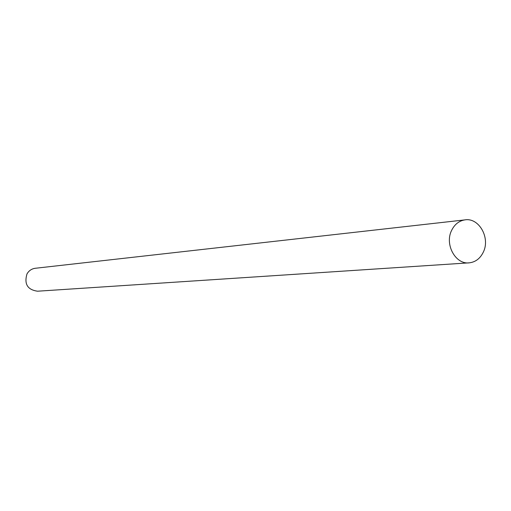 <?xml version="1.0" encoding="UTF-8"?>
<svg xmlns="http://www.w3.org/2000/svg" width="511" height="511" viewBox="0 0 511 511"><rect width="100%" height="100%" fill="white"/><g stroke="black" fill="none" stroke-linecap="round" stroke-linejoin="round"><path stroke-width="0.77" d="M451.667 230.301C454.637 224.342 459.012 220.873 464.786 219.902C478.877 217.252 490.592 237.896 483.272 252.223C480.18 258.502 475.556 262.041 469.411 262.826C455.601 264.845 444.359 244.392 451.667 230.301M468.606 262.878L37.578 291.206C27.543 289.807 24.011 284.059 26.974 273.96C28.82 270.76 31.516 268.869 35.048 268.301L35.521 268.249M464.786 219.902L35.048 268.301"/></g></svg>
